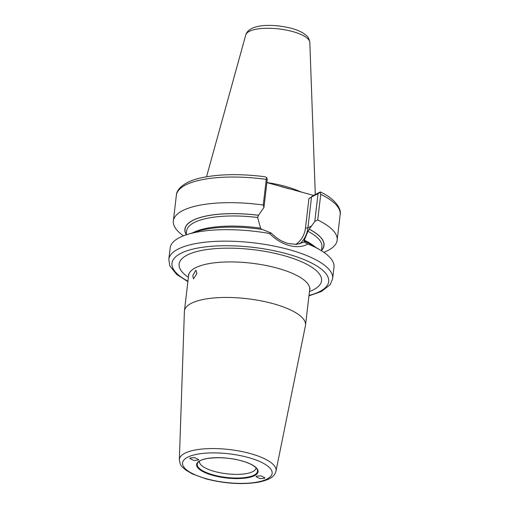 <?xml version="1.0" encoding="UTF-8"?>
<svg xmlns="http://www.w3.org/2000/svg" width="509" height="509" viewBox="0 0 509 509"><rect width="100%" height="100%" fill="white"/><g stroke="black" fill="none" stroke-linecap="round" stroke-linejoin="round"><path stroke-width="0.76" d="M271.195 233.039L262.536 229.521A70.051 22.39 6.7 0 0 197.937 231.188L187.407 234.458A82.471 26.36 6.7 0 1 269.655 233.51L271.195 233.039C276.495 238.409 282.171 241.883 288.221 243.474L296.48 244.415L304.267 242.125L307.862 244.002A82.471 26.36 6.7 0 1 320.352 250.078A82.471 26.36 6.7 0 1 333.993 267.187L332.644 278.658A82.471 26.36 6.7 0 0 288.749 249.544A82.471 26.36 6.7 0 0 168.823 259.418L169.815 265.851L176.553 274.345L187.878 281.63M261.709 229.444L260.557 228.14L257.618 217.477L258.502 215.294L263.955 207.462L263.261 205.019L266.271 179.372A82.471 26.36 -173.3 0 0 176.356 195.303C176.413 189.641 183.768 181.261 202.684 177.507C220.27 174.002 240.961 173.734 264.769 176.712L266.761 177.577L267.219 179.683L263.955 207.462M264.413 478.314L259.914 478.6L256.014 476.691L256.517 476.144L261.022 475.858L264.915 477.766L264.413 478.314M190.277 457.947L194.718 457.648L198.682 459.538L198.173 460.117L193.738 460.41L189.774 458.52L190.277 457.947M256.027 467.816A28.459 9.098 6.7 0 1 256.008 468.076A28.459 9.098 6.7 0 1 214.626 471.48A28.459 9.098 6.7 0 1 199.477 461.434A28.459 9.098 6.7 0 1 199.515 461.179M266.888 182.502A57.186 18.279 6.7 0 1 285.218 186.345A57.186 18.279 6.7 0 1 301.023 191.969M266.875 182.591L313.544 195.411L319.894 192.154M192.758 275.636L195.889 270.222L196.894 273.518L193.509 278.868L192.758 275.636M184.398 311.47A60.959 19.482 6.7 0 1 184.436 310.954A60.959 19.482 6.7 0 1 273.072 303.657A60.959 19.482 6.7 0 1 305.515 325.175A60.959 19.482 6.7 0 1 305.432 325.684L275.98 471.105A48.667 15.556 6.7 0 0 250.148 453.513A48.667 15.556 6.7 0 0 179.346 459.754L184.398 311.47M307.862 244.002C302.677 246.929 296.467 247.425 289.227 245.497C281.871 243.417 275.35 239.421 269.655 233.51M168.823 259.418L170.171 247.94A82.471 26.36 6.7 0 1 187.407 234.458M320.352 250.078L310.865 244.454A70.051 22.39 6.7 0 0 304.032 240.922L307.926 231.296L309.237 229.184A70.051 22.39 6.7 0 1 321.516 250.441M186.186 234.547A70.051 22.39 6.7 0 1 258.566 215.262M183.482 235.826A82.471 26.36 6.7 0 1 173.346 220.951A82.471 26.36 6.7 0 1 263.261 205.019M337.162 240.191L340.177 214.55A82.471 26.36 -173.3 0 0 320.74 194.336L317.731 219.983A82.471 26.36 6.7 0 1 337.162 240.191A82.471 26.36 6.7 0 1 323.851 252.311M304.032 240.922L304.267 242.125M317.731 219.983L314.785 221.428L309.237 229.184M314.785 221.428L318.049 193.649L311.527 196.989L307.9 227.867A28.867 24.693 -117.1 0 1 299.572 243.976M295.659 244.454A27.072 23.159 62.9 0 0 305.495 227.86L308.925 198.669L313.544 195.411M266.761 177.577L266.271 179.372M320.74 194.336L320.206 192.262L318.049 193.649M308.925 198.669L311.527 196.989M310.083 288.469L309.688 289.646A60.959 19.482 -173.3 0 0 277.246 268.128A60.959 19.482 -173.3 0 0 188.61 275.426L188.502 274.186M188.387 277.297A71.712 22.924 6.7 0 1 199.064 250.994A71.712 22.924 6.7 0 1 283.392 255.461A71.712 22.924 6.7 0 1 309.472 291.517M213.08 475.444A30.947 9.894 6.7 0 1 200.101 460.645A30.947 9.894 6.7 0 1 241.61 460.817A30.947 9.894 6.7 0 1 254.595 475.616A30.947 9.894 6.7 0 1 213.08 475.444M198.065 462.446A30.324 9.69 -173.3 0 0 213.405 474.961A30.324 9.69 -173.3 0 0 244.982 477.563A30.324 9.69 -173.3 0 0 257.147 469.387C257.121 468.624 255.69 467.281 252.852 465.366C249.989 463.648 246.203 462.134 241.501 460.83C224.908 455.899 201.17 457.228 198.065 462.446M309.014 295.424A78.889 25.215 -173.3 0 0 286.701 253.768A78.889 25.215 -173.3 0 0 190.449 249.734A78.889 25.215 -173.3 0 0 187.929 281.197M257.662 216.796A27.072 23.159 62.9 0 0 257.637 217.814M309.822 42.444C309.186 38.996 308.072 36.731 306.482 35.649L303.898 33.588C300.66 31.469 296.531 29.719 291.504 28.358C273.225 23.599 249.035 23.751 245.771 34.917A32.283 10.32 6.7 0 1 292.618 31.552A32.283 10.32 6.7 0 1 309.822 42.444L315.294 194.514M281.49 186.746A56.836 18.165 6.7 0 1 284.919 187.643A56.836 18.165 6.7 0 1 288.609 188.718M206.559 478.791A45.091 14.411 6.7 0 1 187.643 457.222A45.091 14.411 6.7 0 1 248.131 457.47A45.091 14.411 6.7 0 1 267.053 479.039A45.091 14.411 6.7 0 1 206.559 478.791M304.115 240.108A68.13 21.779 6.7 0 1 315.446 247.17M321.478 250.759L321.923 246.954A68.13 21.779 -173.3 0 0 307.926 231.296M186.211 234.363A69.924 22.351 6.7 0 1 258.502 215.294M192.854 232.766A68.13 21.779 6.7 0 1 260.557 228.14M257.618 217.477A68.13 21.779 -173.3 0 0 186.599 231.061L186.154 234.865M309.167 229.215A69.924 22.351 6.7 0 1 321.535 250.263M311.584 225.977L307.9 227.867A1.794 0.573 6.7 0 1 305.495 227.86M245.771 34.917L206.533 176.769M184.436 310.954L188.61 275.426M179.346 459.754C180.644 467.72 182.54 466.588 185.282 469.718L192.313 473.911L206.005 478.874C224.736 483.665 242.195 484.784 258.387 482.214C273.282 479.096 274.796 474.7 275.98 471.105M173.346 220.951L176.356 195.303M305.515 325.175L309.688 289.646M308.963 295.856L321.376 291.542L330.214 284.652L332.644 278.658M340.177 214.55C341.724 209.072 335.227 198.847 320.403 191.969"/></g></svg>
